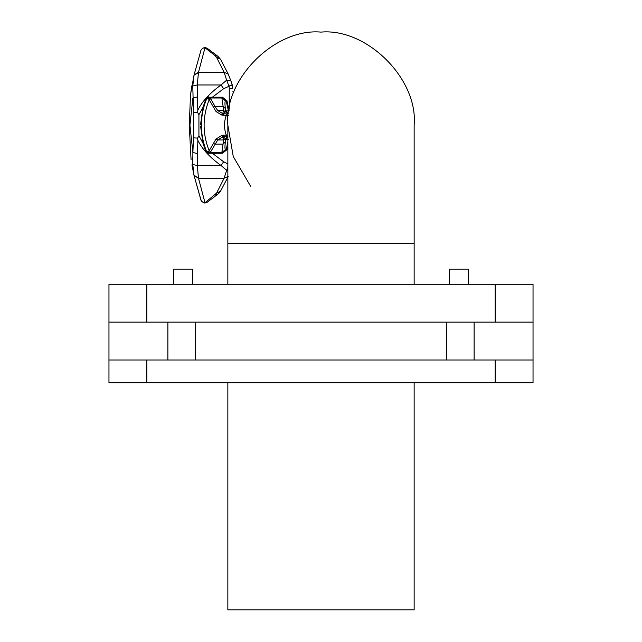 <?xml version="1.0" encoding="UTF-8"?>
<svg xmlns="http://www.w3.org/2000/svg" width="642" height="642" viewBox="0 0 642 642"><rect width="100%" height="100%" fill="white"/><g stroke="black" fill="none" stroke-linecap="round" stroke-linejoin="round"><path stroke-width="0.96" d="M108.963 284.27L533.037 284.27L533.037 322.14L108.963 322.14L108.963 284.27L108.963 382.72L533.037 382.72L533.037 284.27M414.146 382.72L414.146 609.9L227.854 609.9L227.854 382.72M227.854 284.27L227.854 125.246L233.271 156.536L250.573 186.204M414.146 284.27L414.146 125.246C418.311 79.159 367.088 27.935 321 32.1C274.912 27.935 223.689 79.159 227.854 125.246M208.473 95.634L207.647 98.025M207.647 152.467L207.847 153.261M233.993 91.999L232.781 91.814M214.621 153.261L214.075 152.507L214.621 153.261M214.075 97.985L214.621 97.223L214.075 97.985M227.854 135.093L226.265 135.093L226.955 136.602L227.854 136.602M221.98 135.382L216.041 138.961L209.164 150.75L208.473 151.576L206.596 151.576C199.638 134.026 199.638 116.467 206.596 98.916L208.473 98.916L209.164 99.735L216.041 111.531L221.675 115.014L226.265 115.4C223.946 121.964 223.946 128.528 226.265 135.093L221.98 135.382L223.199 136.77L226.955 136.602M221.675 135.47L225.406 138.696L227.854 136.698M216.041 138.961L217.71 139.956L222.71 136.89L223.593 139.956L221.875 152.507L226.217 149.53L225.567 149.53L221.875 152.507L222.485 152.507M208.473 151.576L209.862 152.507L210.753 151.664L217.71 139.956L223.593 139.956L225.406 138.696L225.615 139.587L228.408 139.587M206.596 151.576L207.984 152.507L221.875 152.507M207.984 152.507L209.862 152.507M208.473 98.916L209.862 97.985L207.984 97.985L206.596 98.916M226.217 100.963L228.408 110.905L225.615 110.905L225.342 108.498C224.772 103.563 224.852 101.043 225.567 100.963L226.217 100.963L222.485 97.985L207.984 97.985M228.809 111.949L228.408 110.905M227.854 142.107L226.217 149.53M213.168 107.23L214.974 106.355L210.753 98.82L209.164 99.735C202.431 116.74 202.431 133.745 209.164 150.75L210.753 151.664M210.753 98.82L209.862 97.985M221.675 115.014L222.71 113.602L217.71 110.536L214.974 106.355L223.103 106.355L223.593 110.536L222.71 113.602L223.199 113.722L221.98 115.111M228.375 115.4L226.265 115.4L226.955 113.883L223.199 113.722L225.406 111.788L223.593 110.536L217.71 110.536L216.041 111.531M228.552 113.883L226.955 113.883M222.485 97.985L221.875 97.985L223.103 106.355L225.342 108.498M228.672 113.883L225.406 111.788L225.615 110.905L228.56 113.811M227.854 136.898L225.615 139.587L225.342 141.986L223.103 144.129L214.974 144.129L213.168 143.254M225.567 100.963L221.875 97.985M205.023 47.628L198.498 72.233L197.263 84.961L221.073 84.961L223.625 88.74L212.333 97.223L207.992 97.223L206.315 97.969L202.896 107.519L198.924 114.717L197.527 112.398L197.856 110.167C202.021 101.556 209.757 93.146 221.073 84.961L226.658 80.154L230.943 80.972L232.203 84.752L228.897 86.116L226.658 80.154L230.943 80.972L228.263 74.135L230.943 80.972M202.896 107.519L200.601 124.371M232.203 84.752L232.781 88.315L229.258 88.315L228.945 86.277L232.26 84.921L232.781 88.315M207.125 48.222L217.63 56.103L214.901 55.477L205.143 47.885M219.026 57.339L217.63 56.103L220.455 59.184L228.263 74.135L224.09 72.233L216.595 57.387L214.901 55.477M198.498 72.233L194.061 74.929L200.593 51.625L194.061 74.929L198.498 72.233L224.09 72.233L226.658 80.154M197.527 112.398L193.483 112.631L192.785 86.02L197.263 84.961L197.311 96.95L192.889 98.001L189.92 125.246L189.246 125.246L190.546 94.494L194.061 74.929M222.485 97.223L226.963 100.802L229.154 110.745L226.963 100.802L222.485 97.223L207.984 97.223M189.246 125.246L191.067 159.609L189.246 125.246L190.546 94.494L191.789 86.381M197.311 96.95L197.856 110.167M216.595 57.387L220.455 59.184L228.263 74.135M192.785 86.02L193.996 75.234L198.434 72.594M227.854 167.289L226.658 170.331L227.854 170.555L226.658 170.331L224.09 178.251L216.595 193.106L205.143 202.599M202.896 142.973L198.924 135.767L197.527 138.094L197.856 140.317C202.021 148.936 209.757 157.338 221.073 165.532L223.625 161.752L212.333 153.261L207.992 153.261L205.905 151.865L202.896 142.973L200.601 126.113M205.023 202.864L198.498 178.251L194.061 175.555L200.593 198.868C200.761 200.769 202.19 202.182 204.886 203.113L207.197 202.222L217.63 194.382L214.901 195.016M219.026 193.154L217.63 194.382L220.455 191.3L227.854 177.296L220.455 191.3L216.595 193.106M228.263 176.357L224.09 178.251L198.498 178.251L197.263 165.532L197.856 140.317M222.485 153.261L226.963 149.69L227.854 145.622L226.963 149.69L222.485 153.261L207.984 153.261M197.311 153.542L192.889 152.483L192.785 164.464L197.263 165.532L221.073 165.532L226.658 170.331M197.527 138.094L193.483 137.861L192.889 152.483L189.92 125.246M192.785 164.464L193.996 175.258L198.434 177.898L194.061 175.555L200.93 199.79M191.926 164.858L194.061 175.555M468.435 284.27L468.435 269.126L449.504 269.126L449.504 284.27M192.496 284.27L192.496 269.126L173.565 269.126L173.565 284.27M533.037 360.002L108.963 360.002M146.825 284.27L146.825 322.14M495.175 284.27L495.175 322.14M414.146 243.382L227.854 243.382M223.328 135.133L224.122 136.602M223.328 115.359L224.122 113.883M225.567 149.53C224.852 149.442 224.772 146.93 225.342 141.986M228.945 86.277L223.625 88.74M229.258 109.148L229.258 88.315M227.854 163.943L223.625 161.752M198.924 114.717L198.924 135.767M193.483 112.631L193.483 137.861M474.125 360.002L474.125 322.14M167.875 360.002L167.875 322.14M446.631 360.002L446.631 322.14M195.369 360.002L195.369 322.14M495.175 360.002L495.175 382.72M146.825 360.002L146.825 382.72M191.685 86.991L191.926 85.627M200.593 51.625C200.761 49.715 202.19 48.302 204.886 47.38L207.197 48.27M201.436 200.946L200.593 198.868"/></g></svg>
